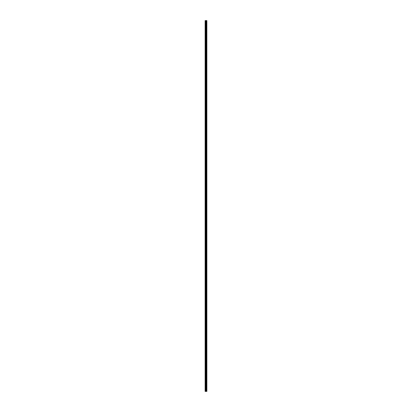 <?xml version="1.0" encoding="UTF-8"?>
<svg xmlns="http://www.w3.org/2000/svg" width="412" height="412" viewBox="0 0 412 412"><rect width="100%" height="100%" fill="white"/><g stroke="black" fill="none" stroke-linecap="round" stroke-linejoin="round"><path stroke-width="0.31" stroke-dasharray="2.06 1.54" d="M206.834 391.4L205.13 391.4L205.13 20.6L206.87 20.6L206.87 391.4L206.834 20.6M205.918 24.519L205.918 25.055L205.918 24.519M206.865 24.519L206.865 25.055L206.87 24.519M205.186 31.43L205.13 37.966L205.186 31.43M205.918 31.24L205.918 31.776L205.918 31.24M206.865 31.24L206.865 31.776L206.87 31.24M205.186 38.151L205.13 44.687L205.186 38.151M205.918 37.966L205.918 37.43L205.918 37.966M206.865 37.966L206.865 37.43L206.87 37.966M205.186 44.872L205.13 51.407L205.186 44.872M205.918 44.687L205.918 44.151L205.918 44.687M206.865 44.687L206.865 44.151L206.87 44.687M205.186 51.593L205.13 58.128L205.186 51.593M205.918 51.407L205.918 51.938L205.918 51.407M206.865 51.407L206.865 51.938L206.87 51.407M205.186 58.313L205.13 64.849L205.186 58.313M205.918 58.128L205.918 58.659L205.918 58.128M206.865 58.128L206.865 58.659L206.87 58.128M205.186 65.034L205.13 71.57L205.186 65.034M205.918 64.849L205.918 65.379L205.918 64.849M206.865 64.849L206.865 65.379L206.87 64.849M205.186 71.755L205.13 78.29L205.186 71.755M205.918 71.57L205.918 72.105L205.918 71.57M206.865 71.57L206.865 72.105L206.87 71.57M205.186 78.476L205.13 85.016L205.186 78.476M205.918 78.29L205.918 78.826L205.918 78.29M206.865 78.29L206.865 78.826L206.87 78.29M205.186 85.202L205.13 91.737L205.186 85.202M205.918 85.016L205.918 84.481L205.918 85.016M206.865 85.016L206.865 84.481L206.87 85.016M205.186 91.922L205.13 98.458L205.186 91.922M205.918 91.737L205.918 91.201L205.918 91.737M206.865 91.737L206.865 91.201L206.87 91.737M205.186 98.643L205.13 105.178L205.186 98.643M205.918 98.458L205.918 98.988L205.918 98.458M206.865 98.458L206.865 98.988L206.87 98.458M205.186 105.364L205.13 111.899L205.186 105.364M205.918 105.178L205.918 105.709L205.918 105.178M206.865 105.178L206.865 105.709L206.87 105.178M205.186 112.085L205.13 118.62L205.186 112.085M205.918 111.899L205.918 112.43L205.918 111.899M206.865 111.899L206.865 112.43L206.87 111.899M205.186 118.805L205.13 125.341L205.186 118.805M205.918 118.62L205.918 119.156L205.918 118.62M206.865 118.62L206.865 119.156L206.87 118.62M205.186 125.526L205.13 132.067L205.186 125.526M205.918 125.341L205.918 125.876L205.918 125.341M206.865 125.341L206.865 125.876L206.87 125.341M205.186 132.252L205.13 138.787L205.186 132.252M205.918 132.067L205.918 131.531L205.918 132.067M206.865 132.067L206.865 131.531L206.87 132.067M205.186 138.973L205.13 145.508L205.186 138.973M205.918 138.787L205.918 138.252L205.918 138.787M206.865 138.787L206.865 138.252L206.87 138.787M205.186 145.694L205.13 152.229L205.186 145.694M205.918 145.508L205.918 144.972L205.918 145.508M206.865 145.508L206.865 144.972L206.87 145.508M205.186 152.414L205.13 158.95L205.186 152.414M205.918 152.229L205.918 152.759L205.918 152.229M206.865 152.229L206.865 152.759L206.87 152.229M205.186 159.135L205.13 165.67L205.186 159.135M205.918 158.95L205.918 159.48L205.918 158.95M206.865 158.95L206.865 159.48L206.87 158.95M205.186 165.856L205.13 172.391L205.186 165.856M205.918 165.67L205.918 166.206L205.918 165.67M206.865 165.67L206.865 166.206L206.87 165.67M205.186 172.577L205.13 179.112L205.186 172.577M205.918 172.391L205.918 172.927L205.918 172.391M206.865 172.391L206.865 172.927L206.87 172.391M205.186 179.302L205.13 185.838L205.186 179.302M205.918 179.112L205.918 179.647L205.918 179.112M206.865 179.112L206.865 179.647L206.87 179.112M205.186 186.023L205.13 192.558L205.186 186.023M205.918 185.838L205.918 185.302L205.918 185.838M206.865 185.838L206.865 185.302L206.87 185.838M205.186 192.744L205.13 199.279L205.186 192.744M205.918 192.558L205.918 192.023L205.918 192.558M206.865 192.558L206.865 192.023L206.87 192.558M205.186 199.465L205.13 206L205.186 199.465M205.918 199.279L205.918 199.81L205.918 199.279M206.865 199.279L206.865 199.81L206.87 199.279M205.186 206.185L205.13 212.721L205.186 206.185M205.918 206L205.918 206.53L205.918 206M206.865 206L206.865 206.53L206.87 206M205.186 212.906L205.13 219.442L205.186 212.906M205.918 212.721L205.918 212.19L205.918 212.721M206.865 212.721L206.865 212.19L206.87 212.721M205.186 219.627L205.13 226.162L205.186 219.627M205.918 219.442L205.918 219.977L205.918 219.442M206.865 219.442L206.865 219.977L206.87 219.442M205.186 226.348L205.13 232.888L205.186 226.348M205.918 226.162L205.918 226.698L205.918 226.162M206.865 226.162L206.865 226.698L206.87 226.162M205.186 233.074L205.13 239.609L205.186 233.074M205.918 232.888L205.918 232.353L205.918 232.888M206.865 232.888L206.865 232.353L206.87 232.888M205.186 239.794L205.13 246.33L205.186 239.794M205.918 239.609L205.918 239.073L205.918 239.609M206.865 239.609L206.865 239.073L206.87 239.609M205.186 246.515L205.13 253.05L205.186 246.515M205.918 246.33L205.918 245.794L205.918 246.33M206.865 246.33L206.865 245.794L206.87 246.33M205.186 253.236L205.13 259.771L205.186 253.236M205.918 253.05L205.918 252.52L205.918 253.05M206.865 253.05L206.865 252.52L206.87 253.05M205.186 259.957L205.13 266.492L205.186 259.957M205.918 259.771L205.918 259.241L205.918 259.771M206.865 259.771L206.865 259.241L206.87 259.771M205.186 266.677L205.13 273.213L205.186 266.677M205.918 266.492L205.918 267.028L205.918 266.492M206.865 266.492L206.865 267.028L206.87 266.492M205.186 273.398L205.13 279.933L205.186 273.398M205.918 273.213L205.918 273.748L205.918 273.213M206.865 273.213L206.865 273.748L206.87 273.213M205.186 280.124L205.13 286.659L205.186 280.124M205.918 279.933L205.918 280.469L205.918 279.933M206.865 279.933L206.865 280.469L206.87 279.933M205.186 286.845L205.13 293.38L205.186 286.845M205.918 286.659L205.918 286.124L205.918 286.659M206.865 286.659L206.865 286.124L206.87 286.659M205.186 293.565L205.13 300.101L205.186 293.565M205.918 293.38L205.918 292.844L205.918 293.38M206.865 293.38L206.865 292.844L206.87 293.38M205.186 300.286L205.13 306.822L205.186 300.286M205.918 300.101L205.918 300.631L205.918 300.101M206.865 300.101L206.865 300.631L206.87 300.101M205.186 307.007L205.13 313.542L205.186 307.007M205.918 306.822L205.918 307.352L205.918 306.822M206.865 306.822L206.865 307.352L206.87 306.822M205.186 313.728L205.13 320.263L205.186 313.728M205.918 313.542L205.918 313.012L205.918 313.542M206.865 313.542L206.865 313.012L206.87 313.542M205.186 320.448L205.13 326.984L205.186 320.448M205.918 320.263L205.918 320.799L205.918 320.263M206.865 320.263L206.865 320.799L206.87 320.263M205.186 327.174L205.13 333.71L205.186 327.174M205.918 326.984L205.918 327.519L205.918 326.984M206.865 326.984L206.865 327.519L206.87 326.984M205.186 333.895L205.13 340.43L205.186 333.895M205.918 333.71L205.918 333.174L205.918 333.71M206.865 333.71L206.865 333.174L206.87 333.71M205.186 340.616L205.13 347.151L205.186 340.616M205.918 340.43L205.918 339.895L205.918 340.43M206.865 340.43L206.865 339.895L206.87 340.43M205.186 347.337L205.13 353.872L205.186 347.337M205.918 347.151L205.918 346.621L205.918 347.151M206.865 347.151L206.865 346.621L206.87 347.151M205.186 354.057L205.13 360.593L205.186 354.057M205.918 353.872L205.918 354.402L205.918 353.872M206.865 353.872L206.865 354.402L206.87 353.872M205.186 360.778L205.13 367.313L205.186 360.778M205.918 360.593L205.918 361.123L205.918 360.593M206.865 360.593L206.865 361.123L206.87 360.593M205.186 367.499L205.13 374.034L205.186 367.499M205.918 367.313L205.918 367.849L205.918 367.313M206.865 367.313L206.865 367.849L206.87 367.313M205.186 374.22L205.13 380.76L205.186 374.22M205.918 374.034L205.918 374.57L205.918 374.034M206.865 374.034L206.865 374.57L206.87 374.034M205.186 380.946L205.186 387.295L205.186 380.946M205.918 380.76L205.918 380.224L205.918 380.76M206.865 380.76L206.865 380.224L206.87 380.76M205.186 387.666L205.186 391.4L205.186 387.666M205.918 387.481L205.918 386.945L205.918 387.481M206.865 387.481L206.865 386.945L206.87 387.481M206.767 387.481L206.767 386.945L206.767 387.481M206.767 380.76L206.767 380.224L206.767 380.76M206.767 374.034L206.767 374.57L206.767 374.034M206.767 367.313L206.767 367.849L206.767 367.313M206.767 360.593L206.767 361.123L206.767 360.593M206.767 353.872L206.767 354.402L206.767 353.872M206.767 347.151L206.767 346.621L206.767 347.151M206.767 340.43L206.767 339.895L206.767 340.43M206.767 333.71L206.767 333.174L206.767 333.71M206.767 326.984L206.767 327.519L206.767 326.984M206.767 320.263L206.767 320.799L206.767 320.263M206.767 313.542L206.767 313.012L206.767 313.542M206.767 306.822L206.767 307.352L206.767 306.822M206.767 300.101L206.767 300.631L206.767 300.101M206.767 293.38L206.767 292.844L206.767 293.38M206.767 286.659L206.767 286.124L206.767 286.659M206.767 279.933L206.767 280.469L206.767 279.933M206.767 273.213L206.767 273.748L206.767 273.213M206.767 266.492L206.767 267.028L206.767 266.492M206.767 259.771L206.767 259.241L206.767 259.771M206.767 253.05L206.767 252.52L206.767 253.05M206.767 246.33L206.767 245.794L206.767 246.33M206.767 239.609L206.767 239.073L206.767 239.609M206.767 232.888L206.767 232.353L206.767 232.888M206.767 226.162L206.767 226.698L206.767 226.162M206.767 219.442L206.767 219.977L206.767 219.442M206.767 212.721L206.767 212.19L206.767 212.721M206.767 206L206.767 206.53L206.767 206M206.767 199.279L206.767 199.81L206.767 199.279M206.767 192.558L206.767 192.023L206.767 192.558M206.767 185.838L206.767 185.302L206.767 185.838M206.767 179.112L206.767 179.647L206.767 179.112M206.767 172.391L206.767 172.927L206.767 172.391M206.767 165.67L206.767 166.206L206.767 165.67M206.767 158.95L206.767 159.48L206.767 158.95M206.767 152.229L206.767 152.759L206.767 152.229M206.767 145.508L206.767 144.972L206.767 145.508M206.767 138.787L206.767 138.252L206.767 138.787M206.767 132.067L206.767 131.531L206.767 132.067M206.767 125.341L206.767 125.876L206.767 125.341M206.767 118.62L206.767 119.156L206.767 118.62M206.767 111.899L206.767 112.43L206.767 111.899M206.767 105.178L206.767 105.709L206.767 105.178M206.767 98.458L206.767 98.988L206.767 98.458M206.767 91.737L206.767 91.201L206.767 91.737M206.767 85.016L206.767 84.481L206.767 85.016M206.767 78.29L206.767 78.826L206.767 78.29M206.767 71.57L206.767 72.105L206.767 71.57M206.767 64.849L206.767 65.379L206.767 64.849M206.767 58.128L206.767 58.659L206.767 58.128M206.767 51.407L206.767 51.938L206.767 51.407M206.767 44.687L206.767 44.151L206.767 44.687M206.767 37.966L206.767 37.43L206.767 37.966M206.767 31.24L206.767 31.776L206.767 31.24M206.767 24.519L206.767 25.055L206.767 24.519M206.288 20.6L206.294 391.4L206.288 20.6M205.13 387.481L205.13 20.6L205.13 387.481M205.186 31.055L205.186 24.705L205.186 31.055M205.186 24.334L205.186 20.6L205.186 24.334M205.243 391.4L205.243 20.6M206.86 391.4L206.86 20.6M205.624 391.4L205.624 20.6M205.743 391.4L205.743 20.6M205.938 391.4L205.938 20.6M206.021 391.4L206.021 20.6M206.124 391.4L206.124 20.6M206.201 391.4L206.201 20.6M206.433 391.4L206.433 20.6M206.463 391.4L206.463 20.6M206.649 391.4L206.649 20.6M206.685 391.4L206.685 20.6M205.186 24.859L205.918 24.859M205.186 31.58L205.918 31.58M205.186 38.301L205.918 38.301M205.186 45.021L205.918 45.021M205.186 51.742L205.918 51.742M205.186 58.463L205.918 58.463M205.186 65.184L205.918 65.184M205.186 71.909L205.918 71.909M205.186 78.63L205.918 78.63M205.186 85.351L205.918 85.351M205.186 92.072L205.918 92.072M205.186 98.792L205.918 98.792M205.186 105.513L205.918 105.513M205.186 112.234L205.918 112.234M205.186 118.955L205.918 118.955M205.186 125.681L205.918 125.681M205.186 132.401L205.918 132.401M205.186 139.122L205.918 139.122M205.186 145.843L205.918 145.843M205.186 152.564L205.918 152.564M205.186 159.284L205.918 159.284M205.186 166.005L205.918 166.005M205.186 172.731L205.918 172.731M205.186 179.452L205.918 179.452M205.186 186.173L205.918 186.173M205.186 192.893L205.918 192.893M205.186 199.614L205.918 199.614M205.186 206.335L205.918 206.335M205.186 213.055L205.918 213.055M205.186 219.781L205.918 219.781M205.186 226.502L205.918 226.502M205.186 233.223L205.918 233.223M205.186 239.944L205.918 239.944M205.186 246.664L205.918 246.664M205.186 253.385L205.918 253.385M205.186 260.106L205.918 260.106M205.186 266.827L205.918 266.827M205.186 273.553L205.918 273.553M205.186 280.273L205.918 280.273M205.186 286.994L205.918 286.994M205.186 293.715L205.918 293.715M205.186 300.436L205.918 300.436M205.186 307.156L205.918 307.156M205.186 313.877L205.918 313.877M205.186 320.603L205.918 320.603M205.186 327.324L205.918 327.324M205.186 334.044L205.918 334.044M205.186 340.765L205.918 340.765M205.186 347.486L205.918 347.486M205.186 354.207L205.918 354.207M205.186 360.927L205.918 360.927M205.186 367.653L205.918 367.653M205.186 374.374L205.918 374.374M205.186 381.095L205.918 381.095M205.186 387.816L205.918 387.816M205.918 388.011L206.767 388.011M205.918 381.291L206.767 381.291M205.918 374.57L206.767 374.57M205.918 367.849L206.767 367.849M205.918 361.123L206.767 361.123M205.918 354.402L206.767 354.402M205.918 347.682L206.767 347.682M205.918 340.961L206.767 340.961M205.918 334.24L206.767 334.24M205.918 327.519L206.767 327.519M205.918 320.799L206.767 320.799M205.918 314.073L206.767 314.073M205.918 307.352L206.767 307.352M205.918 300.631L206.767 300.631M205.918 293.911L206.767 293.911M205.918 287.19L206.767 287.19M205.918 280.469L206.767 280.469M205.918 273.748L206.767 273.748M205.918 267.028L206.767 267.028M205.918 260.302L206.767 260.302M205.918 253.581L206.767 253.581M205.918 246.86L206.767 246.86M205.918 240.139L206.767 240.139M205.918 233.419L206.767 233.419M205.918 226.698L206.767 226.698M205.918 219.977L206.767 219.977M205.918 213.251L206.767 213.251M205.918 206.53L206.767 206.53M205.918 199.81L206.767 199.81M205.918 193.089L206.767 193.089M205.918 186.368L206.767 186.368M205.918 179.647L206.767 179.647M205.918 172.927L206.767 172.927M205.918 166.206L206.767 166.206M205.918 159.48L206.767 159.48M205.918 152.759L206.767 152.759M205.918 146.039L206.767 146.039M205.918 139.318L206.767 139.318M205.918 132.597L206.767 132.597M205.918 125.876L206.767 125.876M205.918 119.156L206.767 119.156M205.918 112.43L206.767 112.43M205.918 105.709L206.767 105.709M205.918 98.988L206.767 98.988M205.918 92.267L206.767 92.267M205.918 85.547L206.767 85.547M205.918 78.826L206.767 78.826M205.918 72.105L206.767 72.105M205.918 65.379L206.767 65.379M205.918 58.659L206.767 58.659M205.918 51.938L206.767 51.938M205.918 45.217L206.767 45.217M205.918 38.496L206.767 38.496M205.918 31.776L206.767 31.776M205.918 25.055L206.767 25.055M205.918 23.989L206.767 23.989M205.918 30.709L206.767 30.709M205.918 37.43L206.767 37.43M205.918 44.151L206.767 44.151M205.918 50.877L206.767 50.877M205.918 57.598L206.767 57.598M205.918 64.318L206.767 64.318M205.918 71.039L206.767 71.039M205.918 77.76L206.767 77.76M205.918 84.481L206.767 84.481M205.918 91.201L206.767 91.201M205.918 97.927L206.767 97.927M205.918 104.648L206.767 104.648M205.918 111.369L206.767 111.369M205.918 118.09L206.767 118.09M205.918 124.81L206.767 124.81M205.918 131.531L206.767 131.531M205.918 138.252L206.767 138.252M205.918 144.972L206.767 144.972M205.918 151.698L206.767 151.698M205.918 158.419L206.767 158.419M205.918 165.14L206.767 165.14M205.918 171.861L206.767 171.861M205.918 178.581L206.767 178.581M205.918 185.302L206.767 185.302M205.918 192.023L206.767 192.023M205.918 198.749L206.767 198.749M205.918 205.47L206.767 205.47M205.918 212.19L206.767 212.19M205.918 218.911L206.767 218.911M205.918 225.632L206.767 225.632M205.918 232.353L206.767 232.353M205.918 239.073L206.767 239.073M205.918 245.794L206.767 245.794M205.918 252.52L206.767 252.52M205.918 259.241L206.767 259.241M205.918 265.961L206.767 265.961M205.918 272.682L206.767 272.682M205.918 279.403L206.767 279.403M205.918 286.124L206.767 286.124M205.918 292.844L206.767 292.844M205.918 299.57L206.767 299.57M205.918 306.291L206.767 306.291M205.918 313.012L206.767 313.012M205.918 319.733L206.767 319.733M205.918 326.453L206.767 326.453M205.918 333.174L206.767 333.174M205.918 339.895L206.767 339.895M205.918 346.621L206.767 346.621M205.918 353.341L206.767 353.341M205.918 360.062L206.767 360.062M205.918 366.783L206.767 366.783M205.918 373.504L206.767 373.504M205.918 380.224L206.767 380.224M205.918 386.945L206.767 386.945M205.186 387.141L205.918 387.141M205.186 380.42L205.918 380.42M205.186 373.699L205.918 373.699M205.186 366.979L205.918 366.979M205.186 360.258L205.918 360.258M205.186 353.537L205.918 353.537M205.186 346.816L205.918 346.816M205.186 340.091L205.918 340.091M205.186 333.37L205.918 333.37M205.186 326.649L205.918 326.649M205.186 319.928L205.918 319.928M205.186 313.208L205.918 313.208M205.186 306.487L205.918 306.487M205.186 299.766L205.918 299.766M205.186 293.045L205.918 293.045M205.186 286.319L205.918 286.319M205.186 279.599L205.918 279.599M205.186 272.878L205.918 272.878M205.186 266.157L205.918 266.157M205.186 259.436L205.918 259.436M205.186 252.716L205.918 252.716M205.186 245.995L205.918 245.995M205.186 239.269L205.918 239.269M205.186 232.548L205.918 232.548M205.186 225.828L205.918 225.828M205.186 219.107L205.918 219.107M205.186 212.386L205.918 212.386M205.186 205.665L205.918 205.665M205.186 198.945L205.918 198.945M205.186 192.219L205.918 192.219M205.186 185.498L205.918 185.498M205.186 178.777L205.918 178.777M205.186 172.056L205.918 172.056M205.186 165.336L205.918 165.336M205.186 158.615L205.918 158.615M205.186 151.894L205.918 151.894M205.186 145.173L205.918 145.173M205.186 138.447L205.918 138.447M205.186 131.727L205.918 131.727M205.186 125.006L205.918 125.006M205.186 118.285L205.918 118.285M205.186 111.564L205.918 111.564M205.186 104.844L205.918 104.844M205.186 98.123L205.918 98.123M205.186 91.397L205.918 91.397M205.186 84.676L205.918 84.676M205.186 77.956L205.918 77.956M205.186 71.235L205.918 71.235M205.186 64.514L205.918 64.514M205.186 57.793L205.918 57.793M205.186 51.073L205.918 51.073M205.186 44.347L205.918 44.347M205.186 37.626L205.918 37.626M205.186 30.905L205.918 30.905M205.186 24.184L205.918 24.184"/><path stroke-width="0.62" d="M206.86 20.6L206.87 391.4L206.86 20.6L205.13 20.6L205.13 391.4L205.243 20.6M205.243 391.4L206.86 391.4M206.294 20.6L206.294 391.4L206.288 20.6M206.834 391.4L206.834 20.6M206.685 391.4L206.685 20.6M206.649 391.4L206.649 20.6M206.463 391.4L206.463 20.6M206.433 391.4L206.433 20.6M206.201 391.4L206.201 20.6M206.124 391.4L206.124 20.6M206.021 391.4L206.021 20.6M205.938 391.4L205.938 20.6M205.743 391.4L205.743 20.6M205.624 391.4L205.624 20.6"/></g></svg>
